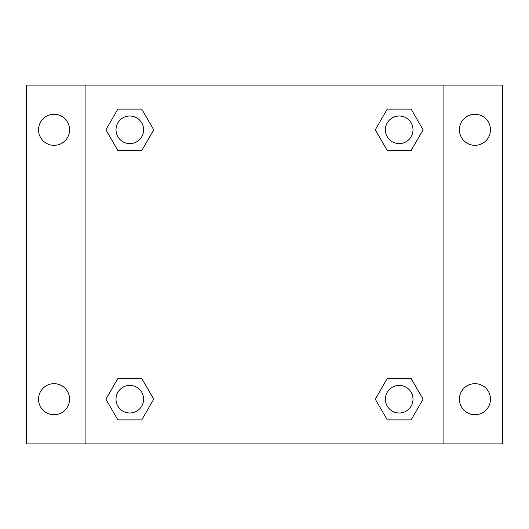 <?xml version="1.0" encoding="UTF-8"?>
<svg xmlns="http://www.w3.org/2000/svg" width="529" height="529" viewBox="0 0 529 529"><rect width="100%" height="100%" fill="white"/><g stroke="black" fill="none" stroke-linecap="round" stroke-linejoin="round"><path stroke-width="0.79" d="M26.45 85.103L502.55 85.103L502.55 443.897L26.45 443.897L26.45 85.103M474.949 114.284A15.526 15.526 0 0 1 490.476 129.81A15.526 15.526 0 0 1 474.949 145.336A15.526 15.526 0 0 1 459.423 129.81A15.526 15.526 0 0 1 474.949 114.284M474.949 383.664A15.526 15.526 0 0 1 490.476 399.19A15.526 15.526 0 0 1 474.949 414.716A15.526 15.526 0 0 1 459.423 399.19A15.526 15.526 0 0 1 474.949 383.664M54.051 383.664A15.526 15.526 0 0 1 69.577 399.19A15.526 15.526 0 0 1 54.051 414.716A15.526 15.526 0 0 1 38.524 399.19A15.526 15.526 0 0 1 54.051 383.664M54.051 114.284A15.526 15.526 0 0 1 69.577 129.81A15.526 15.526 0 0 1 54.051 145.336A15.526 15.526 0 0 1 38.524 129.81A15.526 15.526 0 0 1 54.051 114.284M117.861 378.486L141.765 378.486L153.714 399.19L141.765 419.887L117.861 419.887L105.912 399.19L117.861 378.486L141.765 378.486L117.861 378.486M387.235 109.113L411.139 109.113L423.088 129.81L411.139 150.514L387.235 150.514L375.286 129.81L387.235 109.113L411.139 109.113L387.235 109.113M85.103 443.897L85.103 85.103M443.897 85.103L443.897 443.897M117.861 109.113L141.765 109.113L153.714 129.81L141.765 150.514L117.861 150.514L105.912 129.81L117.861 109.113L141.765 109.113L117.861 109.113M387.235 378.486L411.139 378.486L423.088 399.19L411.139 419.887L387.235 419.887L375.286 399.19L387.235 378.486L411.139 378.486L387.235 378.486M411.139 419.887L387.235 419.887L411.139 419.887M412.99 399.19A13.8 13.8 0 0 0 392.287 387.235A13.8 13.8 0 0 0 392.287 411.139A13.8 13.8 0 0 0 412.99 399.19M141.765 419.887L117.861 419.887L141.765 419.887M143.61 399.19A13.8 13.8 0 0 0 122.913 387.235A13.8 13.8 0 0 0 122.913 411.139A13.8 13.8 0 0 0 143.61 399.19M411.139 150.514L387.235 150.514L411.139 150.514M412.99 129.81A13.8 13.8 0 0 0 392.287 117.861A13.8 13.8 0 0 0 392.287 141.765A13.8 13.8 0 0 0 412.99 129.81M141.765 150.514L117.861 150.514L141.765 150.514M143.61 129.81A13.8 13.8 0 0 0 122.913 117.861A13.8 13.8 0 0 0 122.913 141.765A13.8 13.8 0 0 0 143.61 129.81"/></g></svg>

